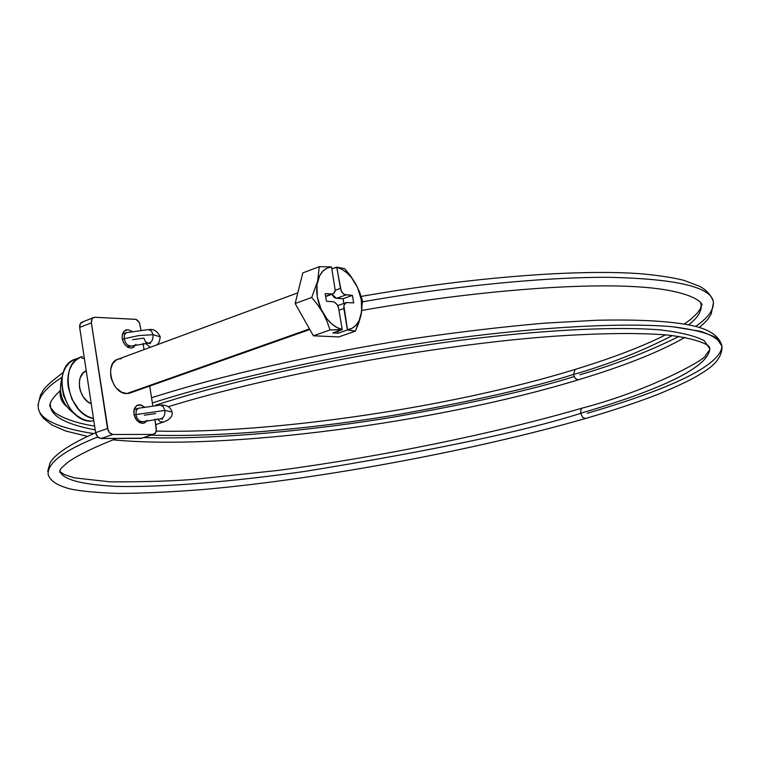 <?xml version="1.0" encoding="UTF-8"?>
<svg xmlns="http://www.w3.org/2000/svg" width="760" height="760" viewBox="0 0 760 760"><rect width="100%" height="100%" fill="white"/><g stroke="black" fill="none" stroke-linecap="round" stroke-linejoin="round"><path stroke-width="1.14" d="M60.344 390.003C59.328 396.454 61.285 401.822 66.234 406.115L62.871 402.505L60.724 397.955L59.992 393.053L60.344 390.003M93.48 418.551C67.212 414.428 57.997 361.865 82.469 356.582L79.069 357.988L75.249 360.781L72.086 364.61L69.73 369.341L68.257 374.775L67.735 380.722L68.191 386.925L71.924 399.171L78.859 409.583L83.21 413.582L87.922 416.546L93.48 418.551M80.066 357.485L76.352 358.881C49.647 364.781 63.688 422.798 91.495 421.163L93.755 420.384L91.495 421.163L86.63 420.536L81.747 418.712L77.045 415.748L72.694 411.768L68.885 406.913L63.451 395.39L61.598 382.974L62.12 377.055L63.593 371.621L65.959 366.909L69.122 363.08L72.941 360.287L77.282 358.635M309.833 329.498L129.523 393.205L126.787 393.556L309.519 328.938L126.787 393.556L121.477 392.141L116.536 388.265L114.456 385.577L111.482 379.212L110.694 375.791L110.694 369.113L112.736 363.517L116.508 359.86M86.26 370.918C74.841 374.803 78.527 399.351 91.238 403.731L87.618 401.622L83.191 396.796L80.237 390.516L79.468 387.134L79.496 380.532L80.284 377.568L83.267 372.894L86.26 370.918M332.861 332.984L342.219 329.479L338.589 308.209L337.25 304.665L333.982 301.815L326.439 301.235L325.147 293.635L332.652 293.997L334.618 292.41L335.226 290.434L331.541 266.912L326.866 268.233L322.848 271.177L319.703 275.585L316.948 284.867L317.3 296.913L321.072 309.187L327.085 319.058L331.825 323.988L336.965 327.522L342.219 329.479L338.589 308.209L337.345 304.817L334.106 301.853L326.439 301.235L325.147 293.635L331.806 294.063L325.603 296.315L333.498 293.635L335.226 290.387L331.541 266.912L319.285 266.694L317.613 281.238L311.733 297.464L295.146 303.515L302.793 272.897L319.285 266.694L302.793 272.897L295.146 303.515L311.733 297.464L317.803 304.969L323 312.987L327.056 321.413L330.03 329.963L313.395 335.797L295.146 303.515L313.395 335.797L330.03 329.963L342.161 329.735L332.861 332.984L338.143 333.222L337.801 331.255L338.143 333.222L347.434 329.992L338.143 333.222L332.861 332.984M347.491 329.726L355.404 331.16L338.808 336.908L313.395 335.797L338.808 336.908L355.404 331.16L358.701 323.01L361.066 315.067L362.501 300.589L359.623 292.153L355.69 283.879L350.616 275.984L344.669 268.622L336.68 267.121L331.882 268.916L336.813 267.311C344.195 269.353 350.483 274.873 355.69 283.879L350.616 275.984L344.669 268.622L336.68 267.121L341.164 290.823L343.263 293.749L345.002 294.785L352.402 295.374L353.695 302.879L346.332 302.556L344.005 305.064L343.862 308.512L347.434 329.992L355.404 331.16L361.066 315.067L362.501 300.589L359.623 292.153L355.69 283.879C361.294 294.49 363.09 304.883 361.066 315.067C358.881 323.665 354.359 328.548 347.491 329.726L352.117 328.253L356.05 325.195L359.081 320.72L361.674 311.476L361.256 299.639L357.561 287.613L351.709 277.885L347.073 272.973L342.019 269.382L336.813 267.311L340.423 288.401L335.236 290.291L340.423 288.401L342.048 292.372L344.365 294.51L352.402 295.374L343.064 298.737L335.654 298.167L333.916 297.131L331.854 294.291L336.528 298.338L345.876 294.956L336.528 298.338L343.064 298.737L352.402 295.374L353.695 302.879L346.247 302.575L344.594 303.8L343.862 305.624L347.491 329.726M338.941 310.27L343.862 308.512L338.941 310.27M84.36 358.406L81.956 358.178M336.319 329.745L342.219 329.479C334.77 327.626 328.367 322.135 323 312.987L327.056 321.413L330.03 329.963L336.319 329.745M323 312.987C317.233 302.138 315.438 291.555 317.613 281.238L311.733 297.464L317.803 304.969L323 312.987M317.613 281.238C319.96 272.622 324.606 267.843 331.541 266.912L319.285 266.694L317.613 281.238M343.862 303.43L343.064 298.737L343.862 303.43M127.898 329.669L131.879 331.255L127.898 329.669L124.222 331.056L122.265 335.084L122.275 338.589L123.357 342.142L125.352 345.202L127.955 347.282L130.758 348.08L127.803 347.197L125.096 344.907L123.111 341.582L122.17 337.801L122.455 334.2L123.899 331.398L127.898 329.669M135.888 344.385L132.344 347.89L130.758 348.08L133.332 347.472L135.888 344.385M139.545 404.757L144.267 406.856L140.942 404.947L136.961 405.431L134.32 408.832L133.931 414L135.014 417.572L137.018 420.612L139.621 422.645L142.434 423.367L139.431 422.541L136.705 420.251L134.111 414.96L133.827 411.094L134.795 407.759L136.828 405.517L139.545 404.757M147.193 420.27L143.773 423.187L142.434 423.367L145.008 422.665L147.193 420.27M83.315 321.851L80.379 323.399L79.667 327.446L95.618 432.63L79.667 327.446L91.39 322.886L107.511 428.564L95.618 432.63L96.302 434.881L98.372 437.522L101.032 438.51L112.936 434.483L152.912 434.425L141.018 438.387L101.032 438.51L142.177 438.159M156.37 428.621L154.888 419.13L156.38 430.853L155.173 433.456L152.912 434.425L155.733 432.715L156.37 428.621M152.769 405.555L149.73 386.07L152.769 405.555M144.039 349.6L143.07 343.387L144.039 349.6M93.451 317.594L81.13 322.553L79.762 324.834L79.667 327.446L91.39 322.886L92.007 318.962L93.186 317.747L95.028 317.281L135.964 319.371L139.403 322.601L140.961 329.868L139.545 322.895L137.541 320.264L135.84 319.333L95.028 317.281L92.663 318.136L91.665 319.684L91.39 322.886L108.195 430.834L110.276 433.485L112.936 434.483L152.912 434.425L141.018 438.387L153.719 434.321M130.71 392.787L126.787 393.556C111.615 394.25 103.892 362.216 118.446 359.052L121.41 358.691M101.032 438.51L112.936 434.483L109.468 432.753L107.511 428.564L95.618 432.63L97.574 436.791L101.032 438.51M699.323 327.531C710.913 317.138 707.417 319.257 711.094 314.269L713.412 302.917C712.899 287.423 678.072 278.882 608.94 277.305C539.628 276.973 443.716 287.508 362.52 301.824C443.716 287.508 539.628 276.973 608.94 277.305C678.072 278.882 712.899 287.423 713.412 302.917C713.374 310.602 707.408 318.44 695.514 326.458M679.088 336.395C647.862 351.88 614.821 364.658 579.966 374.718L579.984 374.813M575.139 369.417L573.448 374.528C608.827 364.334 641.811 351.338 672.391 335.53C641.811 351.338 608.827 364.334 573.448 374.528L575.101 369.426M688.607 324.872C697.205 318.26 701.433 311.828 701.29 305.558L700.739 303.05L701.29 305.558C701.433 311.828 697.205 318.26 688.607 324.872M574.085 376.589C533.254 389.471 473.66 402.866 395.314 416.784C317.272 429.846 218.718 439.85 143.868 437.599M93.66 433.589C59.726 428.327 41.325 420.166 38.465 409.117C36.746 398.8 44.612 388.189 62.082 377.292C44.612 388.189 36.746 398.8 38.465 409.117L40.337 414L43.386 418.266L51.88 424.963L65.664 431.005L87.533 436.392M50.274 403.883L50.711 407.712C53.143 417.325 67.972 424.726 95.199 429.913C67.972 424.726 53.143 417.325 50.711 407.712L50.274 403.883M151.23 435.147C225.207 437.484 323.475 427.291 400.111 414.19C476.928 400.254 534.707 387.001 573.429 374.423C534.707 387.001 476.928 400.254 400.111 414.19C323.475 427.291 225.207 437.484 151.23 435.147M149.178 342.893L148.305 343.226C151.706 342.522 153.273 339.682 153.007 334.704L138.805 335.587L124.203 338.703C125.343 343.453 127.385 345.8 130.321 345.743L130.255 345.762C127.338 345.752 125.324 343.397 124.203 338.703L122.389 339.255L124.203 338.703L124.478 334.685L126.455 332.642L124.478 334.685L124.203 338.703L138.805 335.587L153.007 334.704C153.273 339.682 151.706 342.522 148.305 343.226L145.483 341.781L143.906 338.105L132.582 339.682M151.553 397.774C219.498 375.943 314.184 354.264 409.839 339.122C457.283 332.158 502.198 326.828 544.578 323.152L596.41 320.273C636.69 319.333 667.764 320.938 689.633 325.08C708.624 328.709 719.406 335.758 722 346.247C720.337 340.461 713.136 335.474 700.406 331.293L672.771 326.762C626.639 322.648 550.981 326.43 470.469 336.357C325.859 355.043 209.94 384.265 152.361 402.952C209.94 384.265 325.859 355.043 470.469 336.357C550.981 326.43 626.639 322.648 672.771 326.762C693.348 329.374 707.931 333.117 716.519 338L722 346.247C719.9 370.937 640.452 397.755 587.195 413.307M709.403 346.816L709.821 348.84C707.987 372.457 631.997 398.231 580.688 413.25L582.625 417.344L585.447 418.522L582.625 417.344L580.707 413.345C524.21 431.338 432.202 450.699 304.703 471.428C234.384 481.46 163.856 487.55 116.318 486.4C83.068 484.709 64.41 479.997 60.344 472.273L59.954 470.288L60.344 472.273C64.41 479.997 83.068 484.709 116.318 486.4C163.856 487.55 234.384 481.46 304.703 471.428C432.202 450.699 524.21 431.338 580.707 413.345L580.82 409.82L582.426 408.044L580.82 409.82L580.688 413.25C631.997 398.231 707.987 372.457 709.821 348.84L704.32 340.765C695.694 336.015 681.102 332.395 660.525 329.925C614.413 326.125 539.192 330.239 460.322 340.28C318.782 359.147 209.085 387.495 155.363 405.317M48.108 474.126C47.642 462.773 64.191 450.385 97.736 436.962C64.191 450.385 47.642 462.773 48.108 474.126C49.751 480.652 57.218 485.621 70.528 489.031C82.08 491.35 98.04 492.803 118.418 493.401C144.058 493.297 173.042 491.939 205.39 489.317C321.698 478.809 473.879 450.499 585.409 418.532C613.12 410.457 637.592 402.277 658.844 394.012C689.282 381.339 697.262 376.077 703.674 371.944C716.233 364.183 722.342 355.613 722 346.247M160.075 418.836L160.312 418.845C163.647 418.104 165.177 415.302 164.882 410.419L135.935 414.58C137.047 419.254 139.042 421.562 141.93 421.505L141.864 421.524C139.004 421.515 137.028 419.206 135.935 414.58L134.14 415.093L135.935 414.58L136.239 410.39L138.32 408.272L136.239 410.39L135.935 414.58L164.882 410.419C165.177 415.302 163.647 418.104 160.312 418.845L160.075 418.836M163.267 422.132L160.094 421.676L157.415 418.931L160.132 421.695L163.59 422.019M155.752 424.659L163.181 422.161C170.012 419.662 172.966 416.28 172.055 412.005L164.882 410.419L172.055 412.005C170.496 407.008 166.649 404.728 160.531 405.147M145.359 343.235L150.318 347.291L145.359 343.235M155.648 345.325C158.137 344.784 159.666 341.933 160.218 336.784L153.007 334.704L160.218 336.784C157.415 331.16 153.653 328.766 148.931 329.612M148.627 329.593L151.43 331.037L153.007 334.704L151.43 331.037L148.627 329.593M160.274 405.137L163.219 406.59L164.882 410.419L163.219 406.59L160.274 405.137M155.686 413.554L144.314 415.188M578.379 379.8L575.377 378.623L573.448 374.528L575.386 378.623L578.379 379.8M297.815 292.837L117.173 359.527M337.763 305.615L345.847 302.717M325.641 296.552L332.756 293.968M137.531 405.147L138.139 404.938M125.561 330.135L126.255 329.868M361.19 296.409C471.627 277.087 579.433 268.916 642.114 273.856C659.632 275.566 673.531 277.713 683.81 280.316L699.628 286.32C706.021 289.693 710.438 294.395 712.889 300.418M156.341 431.101C273.657 433.732 452.466 407.189 575.187 369.408C612.351 358.017 642.494 346.503 665.627 334.846M684.285 324.064L690.593 319.456L697.328 313.101L700.216 308.911L701.29 305.558C704.843 305.444 696.521 289.37 630.477 286.434C567.739 283.499 465.528 292.22 361.94 310.431M38 405.08L40.508 394.962C43.928 390.564 39.834 390.079 63.298 372.438M60.201 390.659C51.357 398.99 48.193 404.681 50.711 407.712L54.017 411.882C52.886 411.359 64.581 421.515 94.62 426.056M149.397 343.045L150.508 343.501L148.39 343.226L127.062 346.731M75.668 414.637C62.377 405.365 57.826 392.986 62.044 377.483M116.498 438.463C94.373 447.174 78.318 454.983 68.324 461.89C56.943 471.76 61.864 468.151 59.859 470.506L59.803 472.378L60.724 472.197L64.477 474.591L74.347 477.84L110.076 481.859C145.312 481.954 173.954 481.061 196.013 479.18L278.397 470.373C380.095 456.921 494.475 433.618 582.473 408.025C652.099 389.899 708.472 357.779 705.508 355.338C708.776 351.338 710.192 349.22 709.745 348.983L708.329 345.648C701.072 341.088 687.781 337.582 668.448 335.113C638.742 332.585 598.918 333.079 548.986 336.604C430.806 345.591 269.192 375.506 168.255 406.704M47.709 471.285L50.122 462.707L52.953 458.802C60.163 450.832 74.394 442.139 95.627 432.715M161.509 418.599L162.716 419.045L160.398 418.836L139.052 422.322M134.121 409.478L138.377 408.253L160.189 405.137M122.559 333.849L126.53 332.623L148.532 329.593M112.993 439.822C225.406 450.784 437.874 422.636 578.217 379.848C624.52 365.892 660.107 351.719 684.969 337.345"/></g></svg>
